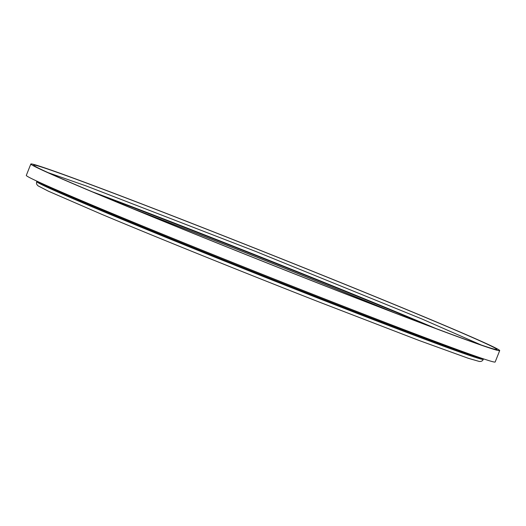 <?xml version="1.0" encoding="UTF-8"?>
<svg xmlns="http://www.w3.org/2000/svg" width="526" height="526" viewBox="0 0 526 526"><rect width="100%" height="100%" fill="white"/><g stroke="black" fill="none" stroke-linecap="round" stroke-linejoin="round"><path stroke-width="0.79" d="M390.601 311.32A222.478 4.096 21.7 0 0 137.089 210.433M30.83 164.013L26.3 175.401A252.316 4.649 21.7 0 0 324.89 299.031A252.316 4.649 21.7 0 0 495.17 361.987L499.7 350.599A252.316 4.649 21.7 0 0 266.984 252.986A252.316 4.649 21.7 0 0 30.83 164.013A252.316 4.649 21.7 0 0 329.427 287.637A252.316 4.649 21.7 0 0 499.7 350.599M328.665 287.281A249.317 4.596 21.7 0 0 496.912 349.488A249.317 4.596 21.7 0 0 266.965 253.039A249.317 4.596 21.7 0 0 33.618 165.118A249.317 4.596 21.7 0 0 328.665 287.281M394.257 312.72A232.683 4.287 21.7 0 0 133.472 208.94M426.685 325.061A233.787 4.307 21.7 0 0 101.426 195.626M321.136 299.36A240.323 4.425 21.7 0 0 483.322 359.324C482.546 361 481.165 361.704 479.186 361.428L468.285 358.285L418.972 340.44L319.118 302.009C243.084 272.244 156.09 237.147 101.229 214.102L48.379 191.188L38.299 185.974C36.669 184.817 36.149 183.357 36.735 181.608A240.323 4.425 21.7 0 0 321.136 299.36M37.701 181.516A240.323 4.425 21.7 0 0 321.439 298.604A240.323 4.425 21.7 0 0 482.684 358.594M435.85 328.507A233.787 4.307 21.7 0 0 92.398 191.832M483.322 359.324L483.506 358.87M36.735 181.608L36.919 181.154M481.172 344.984L421.957 318.986L255.597 251.402L86.29 185.98L48.155 172.66"/></g></svg>
